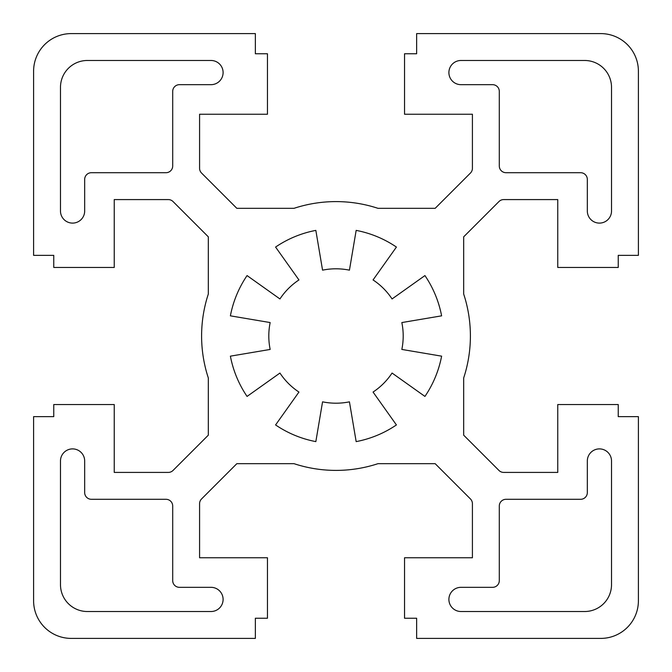 <?xml version="1.0" encoding="UTF-8"?>
<svg xmlns="http://www.w3.org/2000/svg" width="672" height="672" viewBox="0 0 672 672"><rect width="100%" height="100%" fill="white"/><g stroke="black" fill="none" stroke-linecap="round" stroke-linejoin="round"><path stroke-width="1.01" d="M270.161 349.44A67.2 67.2 0 0 1 270.161 322.56L230.387 315.84A107.52 107.52 0 0 1 247.061 275.579L279.938 298.948A67.2 67.2 0 0 1 298.948 279.938L275.579 247.061A107.52 107.52 0 0 1 315.84 230.387L322.56 270.161A67.2 67.2 0 0 1 349.44 270.161L356.16 230.387A107.52 107.52 0 0 1 396.421 247.061L373.052 279.938A67.2 67.2 0 0 1 392.062 298.948L424.939 275.579A107.52 107.52 0 0 1 441.613 315.84L401.839 322.56A67.2 67.2 0 0 1 401.839 349.44L441.613 356.16A107.52 107.52 0 0 1 424.939 396.421L392.062 373.052A67.2 67.2 0 0 1 373.052 392.062L396.421 424.939A107.52 107.52 0 0 1 356.16 441.613L349.44 401.839A67.2 67.2 0 0 1 322.56 401.839L315.84 441.613A107.52 107.52 0 0 1 275.579 424.939L298.948 392.062A67.2 67.2 0 0 1 279.938 373.052L247.061 396.421A107.52 107.52 0 0 1 230.387 356.16L270.161 349.44M53.76 404.544L53.76 416.64L33.6 416.64L33.6 600.768A37.632 37.632 0 0 0 71.232 638.4L255.36 638.4L255.36 618.24L267.456 618.24L267.456 557.76L199.584 557.76L199.584 503.706A6.72 6.72 0 0 1 201.55 498.96L236.83 463.68L294.034 463.68A134.4 134.4 0 0 0 377.966 463.68L435.17 463.68L470.45 498.96A6.72 6.72 0 0 1 472.416 503.706L472.416 557.76L404.544 557.76L404.544 618.24L416.64 618.24L416.64 638.4L600.768 638.4A37.632 37.632 0 0 0 638.4 600.768L638.4 416.64L618.24 416.64L618.24 404.544L557.76 404.544L557.76 472.416L503.706 472.416A6.72 6.72 0 0 1 498.96 470.45L463.68 435.17L463.68 377.966A134.4 134.4 0 0 0 463.68 294.034L463.68 236.83L498.96 201.55A6.72 6.72 0 0 1 503.706 199.584L557.76 199.584L557.76 267.456L618.24 267.456L618.24 255.36L638.4 255.36L638.4 71.232A37.632 37.632 0 0 0 600.768 33.6L416.64 33.6L416.64 53.76L404.544 53.76L404.544 114.24L472.416 114.24L472.416 168.294A6.72 6.72 0 0 1 470.45 173.04L435.17 208.32L377.966 208.32A134.4 134.4 0 0 0 294.034 208.32L236.83 208.32L201.55 173.04A6.72 6.72 0 0 1 199.584 168.294L199.584 114.24L267.456 114.24L267.456 53.76L255.36 53.76L255.36 33.6L71.232 33.6A37.632 37.632 0 0 0 33.6 71.232L33.6 255.36L53.76 255.36L53.76 267.456L114.24 267.456L114.24 199.584L168.294 199.584A6.72 6.72 0 0 1 173.04 201.55L208.32 236.83L208.32 294.034A134.4 134.4 0 0 0 208.32 377.966L208.32 435.17L173.04 470.45A6.72 6.72 0 0 1 168.294 472.416L114.24 472.416L114.24 404.544L53.76 404.544M172.704 506.016A6.72 6.72 0 0 0 165.984 499.296L91.392 499.296A6.72 6.72 0 0 1 84.672 492.576L84.672 460.992A12.096 12.096 0 0 0 72.576 448.896A12.096 12.096 0 0 0 60.48 460.992L60.48 584.64A26.88 26.88 0 0 0 87.36 611.52L211.008 611.52A12.096 12.096 0 0 0 223.104 599.424A12.096 12.096 0 0 0 211.008 587.328L179.424 587.328A6.72 6.72 0 0 1 172.704 580.608L172.704 506.016M580.608 172.704A6.72 6.72 0 0 1 587.328 179.424L587.328 211.008A12.096 12.096 0 0 0 599.424 223.104A12.096 12.096 0 0 0 611.52 211.008L611.52 87.36A26.88 26.88 0 0 0 584.64 60.48L460.992 60.48A12.096 12.096 0 0 0 448.896 72.576A12.096 12.096 0 0 0 460.992 84.672L492.576 84.672A6.72 6.72 0 0 1 499.296 91.392L499.296 165.984A6.72 6.72 0 0 0 506.016 172.704L580.608 172.704M506.016 499.296A6.72 6.72 0 0 0 499.296 506.016L499.296 580.608A6.72 6.72 0 0 1 492.576 587.328L460.992 587.328A12.096 12.096 0 0 0 448.896 599.424A12.096 12.096 0 0 0 460.992 611.52L584.64 611.52A26.88 26.88 0 0 0 611.52 584.64L611.52 460.992A12.096 12.096 0 0 0 599.424 448.896A12.096 12.096 0 0 0 587.328 460.992L587.328 492.576A6.72 6.72 0 0 1 580.608 499.296L506.016 499.296M165.984 172.704A6.72 6.72 0 0 0 172.704 165.984L172.704 91.392A6.72 6.72 0 0 1 179.424 84.672L211.008 84.672A12.096 12.096 0 0 0 223.104 72.576A12.096 12.096 0 0 0 211.008 60.48L87.36 60.48A26.88 26.88 0 0 0 60.48 87.36L60.48 211.008A12.096 12.096 0 0 0 72.576 223.104A12.096 12.096 0 0 0 84.672 211.008L84.672 179.424A6.72 6.72 0 0 1 91.392 172.704L165.984 172.704"/></g></svg>
